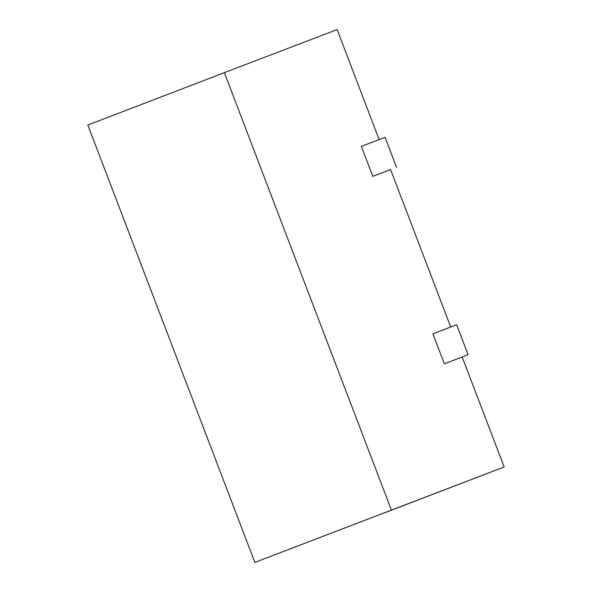 <?xml version="1.0" encoding="UTF-8"?>
<svg xmlns="http://www.w3.org/2000/svg" width="592" height="592" viewBox="0 0 592 592"><rect width="100%" height="100%" fill="white"/><g stroke="black" fill="none" stroke-linecap="round" stroke-linejoin="round"><path stroke-width="0.89" d="M224.361 72.646L87.845 125.038L254.856 562.4L504.155 466.962L462.167 356.998L468.102 354.734L456.647 324.742L432.907 333.807L450.712 327.006L390.587 169.556L372.782 176.357L361.327 146.365L379.132 139.564L337.144 29.6L224.361 72.646L391.371 510.008M254.856 562.4L504.155 466.962M468.102 354.734L444.355 363.799L432.907 333.807L444.355 363.799L462.167 356.998M461.775 483.19L485.521 474.133L461.775 483.19M466.015 481.614L432.915 494.268L466.015 481.607M422.769 498.161L446.516 489.096L422.769 498.161M403.27 505.642L427.01 496.57L403.27 505.642M396.522 167.292L385.074 137.3L361.327 146.365L372.782 176.357L390.594 169.571M383.764 513.131L407.511 504.066L383.764 513.131"/></g></svg>
